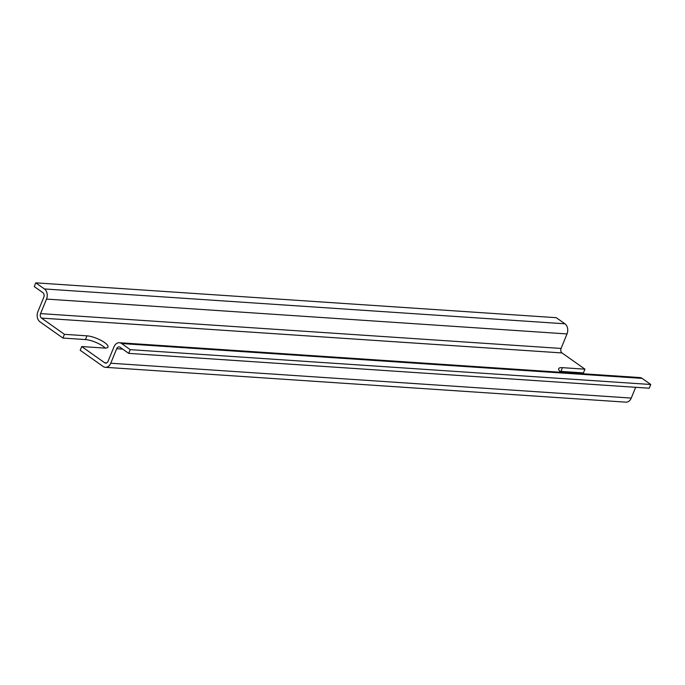 <?xml version="1.0" encoding="UTF-8"?>
<svg xmlns="http://www.w3.org/2000/svg" width="685" height="685" viewBox="0 0 685 685"><rect width="100%" height="100%" fill="white"/><g stroke="black" fill="none" stroke-linecap="round" stroke-linejoin="round"><path stroke-width="1.03" d="M105.259 348.083A13.4 3.716 22.3 0 0 85.437 339.563L62.926 338.056L64.45 334.331L86.961 335.838A13.4 3.716 -157.7 0 1 101.132 340.436A13.4 3.716 -157.7 0 1 107.99 347.03A13.4 3.716 -157.7 0 1 104.231 348.057L81.729 346.55L80.196 350.275L103.144 366.492A7.535 5.574 93.8 0 0 105.387 367.314A7.535 5.574 93.8 0 0 110.747 363.23L116.698 348.716A3.348 2.475 -86.2 0 1 119.087 346.901A3.348 2.475 -86.2 0 1 120.081 347.261L128.72 353.374L130.244 349.65L121.613 343.545A7.535 5.574 93.8 0 0 119.361 342.723A7.535 5.574 93.8 0 0 114.001 346.807L108.05 361.32A3.348 2.475 -86.2 0 1 105.67 363.136A3.348 2.475 -86.2 0 1 104.668 362.776L81.729 346.55M560.904 372.272A13.4 3.716 -157.7 0 1 558.686 368.693A13.4 3.716 -157.7 0 1 562.445 367.665L584.956 369.172L583.432 372.897L560.921 371.39A13.4 3.716 22.3 0 0 559.902 371.356M128.72 353.374L649.226 388.207L650.75 384.49L642.11 378.377A7.535 5.574 -86.2 0 0 639.867 377.563L119.361 342.723M105.387 367.314L625.893 402.155A7.535 5.574 -86.2 0 0 631.253 398.071L635.671 387.299M584.956 369.172L562.017 352.946A3.348 2.475 93.8 0 1 561.075 348.442L567.026 333.929A7.535 5.574 -86.2 0 0 564.919 323.791L556.28 317.686L35.774 282.845L44.414 288.95A7.535 5.574 93.8 0 1 46.529 299.088L40.569 313.602A3.348 2.475 -86.2 0 0 41.511 318.105L64.45 334.331M650.75 384.49L130.244 349.65M62.926 338.056L39.987 321.83A7.535 5.574 93.8 0 1 37.872 311.701L43.823 297.179A3.348 2.475 -86.2 0 0 42.89 292.675L34.25 286.57L35.774 282.845M86.961 335.838L85.437 339.563M562.445 367.665L560.921 371.39M106.706 362.904L104.668 362.776M562.017 352.946L41.511 318.105M567.026 333.929L46.529 299.088M564.919 323.791L44.414 288.95M561.075 348.442L40.569 313.602M642.11 378.377L121.613 343.545M122.701 349.119L116.698 348.716M631.253 398.071L110.747 363.23"/></g></svg>
